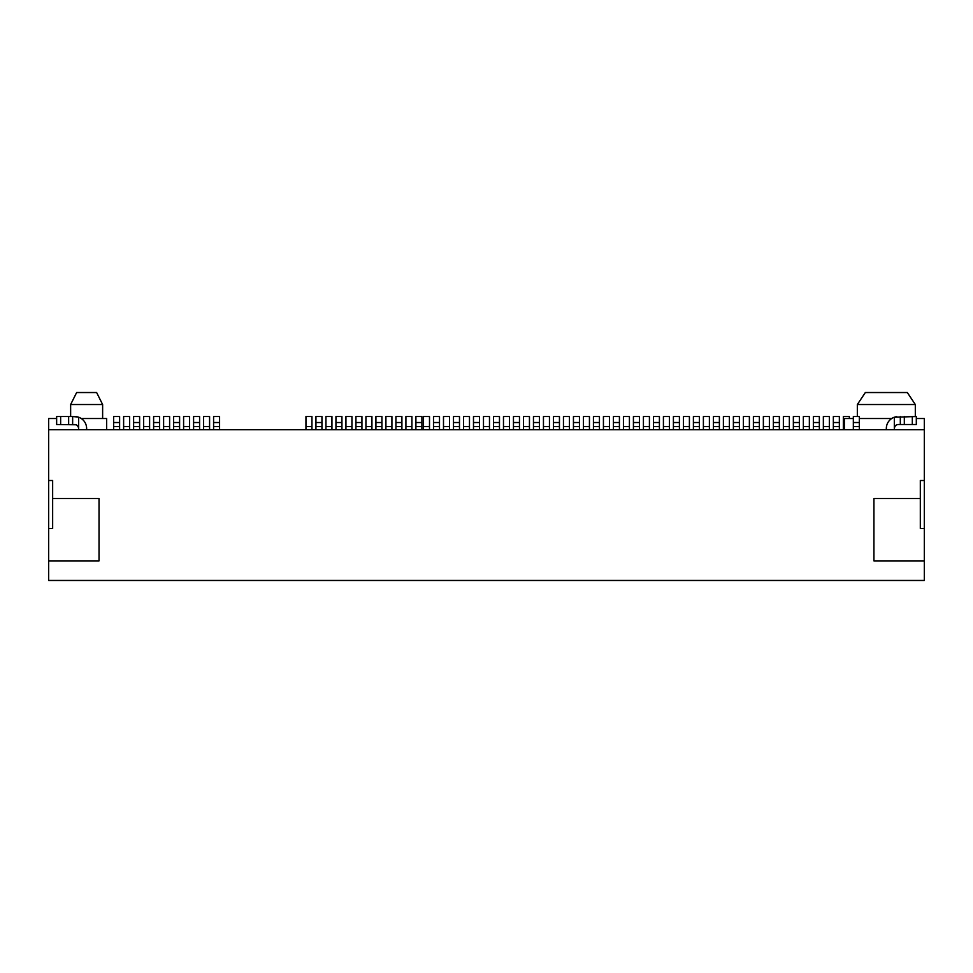 <?xml version="1.0" encoding="UTF-8"?>
<svg xmlns="http://www.w3.org/2000/svg" width="973" height="973" viewBox="0 0 973 973"><rect width="100%" height="100%" fill="white"/><g stroke="black" fill="none" stroke-linecap="round" stroke-linejoin="round"><path stroke-width="1.46" d="M102.627 404.537L70.64 404.537L76.636 392.533L96.631 392.533L102.627 404.537L102.627 418.524M70.64 404.537L70.64 416.529M915.313 404.537L857.335 404.537L865.338 392.533L907.322 392.533L915.313 404.537L915.313 416.529M857.335 404.537L857.335 416.529M924.314 429.725L48.65 429.725L48.65 480.504L52.651 480.504L52.651 498.492L99.027 498.492L99.027 560.874L48.65 560.874L48.65 580.467L924.314 580.467L924.314 560.874L873.924 560.874L873.924 498.492L920.312 498.492L920.312 480.504L924.314 480.504L924.314 418.524L916.311 418.524M924.314 480.504L924.314 560.874M924.314 528.485L920.312 528.485L920.312 498.492M829.349 429.725L829.349 416.529L823.353 416.529L823.353 429.725M789.358 429.725L789.358 416.529L783.362 416.529L783.362 429.725M749.38 429.725L749.38 416.529L743.384 416.529L743.384 429.725M709.39 429.725L709.39 416.529L703.394 416.529L703.394 429.725M669.412 429.725L669.412 416.529L663.416 416.529L663.416 429.725M629.422 429.725L629.422 416.529L623.425 416.529L623.425 429.725M589.443 429.725L589.443 416.529L583.447 416.529L583.447 429.725M549.453 429.725L549.453 416.529L543.457 416.529L543.457 429.725M509.475 429.725L509.475 416.529L503.479 416.529L503.479 429.725M469.485 429.725L469.485 416.529L463.489 416.529L463.489 429.725M429.507 429.725L429.507 416.529L423.51 416.529L423.51 429.725M449.49 429.725L449.49 416.529L443.493 416.529L443.493 429.725M489.48 429.725L489.48 416.529L483.484 416.529L483.484 429.725M529.458 429.725L529.458 416.529L523.462 416.529L523.462 429.725M569.448 429.725L569.448 416.529L563.452 416.529L563.452 429.725M609.426 429.725L609.426 416.529L603.43 416.529L603.43 429.725M649.417 429.725L649.417 416.529L643.421 416.529L643.421 429.725M689.407 429.725L689.407 416.529L683.399 416.529L683.399 429.725M729.385 429.725L729.385 416.529L723.389 416.529L723.389 429.725M769.375 429.725L769.375 416.529L763.367 416.529L763.367 429.725M809.354 429.725L809.354 416.529L803.357 416.529L803.357 429.725M849.344 418.524L849.344 416.529L843.336 416.529L843.336 429.725M844.345 429.725L844.345 418.524L853.333 418.524M859.329 418.524L891.694 418.524M894.321 429.725L894.552 427.183M886.33 429.725L886.33 428.521A11.992 11.992 0 0 1 894.321 417.21L916.311 416.529L916.311 424.52L904.318 424.52L904.318 416.529M439.504 429.725L439.504 416.529L433.496 416.529L433.496 429.725M459.487 429.725L459.487 416.529L453.491 416.529L453.491 429.725M479.482 429.725L479.482 416.529L473.486 416.529L473.486 429.725M499.477 429.725L499.477 416.529L493.481 416.529L493.481 429.725M519.473 429.725L519.473 416.529L513.464 416.529L513.464 429.725M539.456 429.725L539.456 416.529L533.459 416.529L533.459 429.725M559.451 429.725L559.451 416.529L553.455 416.529L553.455 429.725M579.446 429.725L579.446 416.529L573.45 416.529L573.45 429.725M599.441 429.725L599.441 416.529L593.433 416.529L593.433 429.725M619.424 429.725L619.424 416.529L613.428 416.529L613.428 429.725M639.419 429.725L639.419 416.529L633.423 416.529L633.423 429.725M659.414 429.725L659.414 416.529L653.418 416.529L653.418 429.725M679.409 429.725L679.409 416.529L673.413 416.529L673.413 429.725M699.392 429.725L699.392 416.529L693.396 416.529L693.396 429.725M719.388 429.725L719.388 416.529L713.391 416.529L713.391 429.725M739.383 429.725L739.383 416.529L733.387 416.529L733.387 429.725M759.378 429.725L759.378 416.529L753.382 416.529L753.382 429.725M779.361 429.725L779.361 416.529L773.365 416.529L773.365 429.725M799.356 429.725L799.356 416.529L793.36 416.529L793.36 429.725M819.351 429.725L819.351 416.529L813.355 416.529L813.355 429.725M839.346 429.725L839.346 416.529L833.35 416.529L833.35 429.725M859.329 429.725L859.329 416.529L853.333 416.529L853.333 429.725M896.705 416.639L895.075 416.979M897.094 424.714L898.322 424.52C896.072 424.593 894.746 425.919 894.321 428.521L894.321 417.21M900.317 416.529L900.317 424.52L898.322 424.52M439.504 422.525L433.496 422.525M459.487 422.525L453.491 422.525M479.482 422.525L473.486 422.525M499.477 422.525L493.481 422.525M519.473 422.525L513.464 422.525M539.456 422.525L533.459 422.525M559.451 422.525L553.455 422.525M579.446 422.525L573.45 422.525M599.441 422.525L593.433 422.525M619.424 422.525L613.428 422.525M639.419 422.525L633.423 422.525M659.414 422.525L653.418 422.525M679.409 422.525L673.413 422.525M699.392 422.525L693.396 422.525M719.388 422.525L713.391 422.525M739.383 422.525L733.387 422.525M759.378 422.525L753.382 422.525M779.361 422.525L773.365 422.525M799.356 422.525L793.36 422.525M819.351 422.525L813.355 422.525M839.346 422.525L833.35 422.525M859.329 422.525L853.333 422.525M900.317 424.52L904.318 424.52M72.647 424.52L72.647 416.529L56.653 416.529L56.653 424.52L76.052 424.775M72.647 416.529L78.108 417.04M219.582 429.725L219.582 422.525L213.586 422.525L213.586 416.529L219.582 416.529L219.582 422.525M213.586 429.725L213.586 422.525M199.587 429.725L199.587 422.525L193.591 422.525L193.591 416.529L199.587 416.529L199.587 422.525M193.591 429.725L193.591 422.525M179.604 429.725L179.604 422.525L173.608 422.525L173.608 416.529L179.604 416.529L179.604 422.525M173.608 429.725L173.608 422.525M159.608 429.725L159.608 422.525L153.612 422.525L153.612 416.529L159.608 416.529L159.608 422.525M153.612 429.725L153.612 422.525M139.613 429.725L139.613 422.525L133.617 422.525L133.617 416.529L139.613 416.529L139.613 422.525M133.617 429.725L133.617 422.525M119.618 429.725L119.618 422.525L113.622 422.525L113.622 416.529L119.618 416.529L119.618 422.525M113.622 429.725L113.622 422.525M76.94 425.25L78.278 426.867M86.633 429.725L86.633 428.521A11.992 11.992 0 0 0 78.643 417.21L78.643 428.521C78.217 425.919 76.891 424.593 74.641 424.52M77.889 416.979L76.247 416.639M203.588 426.527L203.588 416.529L209.584 416.529L209.584 426.527L203.588 426.527L203.588 429.725M163.61 426.527L163.61 416.529L169.606 416.529L169.606 426.527L163.61 426.527L163.61 429.725M123.62 426.527L123.62 416.529L129.616 416.529L129.616 426.527L123.62 426.527L123.62 429.725M143.615 426.527L143.615 416.529L149.611 416.529L149.611 426.527L143.615 426.527L143.615 429.725M183.593 426.527L183.593 416.529L189.601 416.529L189.601 426.527L183.593 426.527L183.593 429.725M48.65 429.725L48.65 418.524L56.653 418.524M81.27 418.524L106.629 418.524L106.629 429.725M48.65 480.504L48.65 528.485L52.651 528.485L52.651 498.492M48.65 528.485L48.65 560.874M78.643 428.521L78.643 429.725M209.584 429.725L209.584 426.527M169.606 429.725L169.606 426.527M129.616 429.725L129.616 426.527M149.611 429.725L149.611 426.527M189.601 429.725L189.601 426.527M411.907 429.725L411.907 416.529L405.911 416.529L405.911 429.725M371.929 429.725L371.929 416.529L365.921 416.529L365.921 429.725M331.939 429.725L331.939 416.529L325.943 416.529L325.943 429.725M311.944 429.725L311.944 416.529L305.948 416.529L305.948 429.725M351.934 429.725L351.934 416.529L345.938 416.529L345.938 429.725M391.912 429.725L391.912 416.529L385.916 416.529L385.916 429.725M421.905 429.725L421.905 416.529L415.909 416.529L415.909 429.725M401.91 429.725L401.91 416.529L395.914 416.529L395.914 429.725M381.915 429.725L381.915 416.529L375.919 416.529L375.919 429.725M361.932 429.725L361.932 416.529L355.936 416.529L355.936 429.725M341.937 429.725L341.937 416.529L335.94 416.529L335.94 429.725M321.941 429.725L321.941 416.529L315.945 416.529L315.945 429.725M421.905 422.525L415.909 422.525M401.91 422.525L395.914 422.525M381.915 422.525L375.919 422.525M361.932 422.525L355.936 422.525M341.937 422.525L335.94 422.525M321.941 422.525L315.945 422.525M924.314 539.529L924.314 556.13M924.314 556.264L924.314 564.401M924.35 563.574L924.314 566.578M829.349 426.527L823.353 426.527M789.358 426.527L783.362 426.527M749.38 426.527L743.384 426.527M709.39 426.527L703.394 426.527M669.412 426.527L663.416 426.527M629.422 426.527L623.425 426.527M589.443 426.527L583.447 426.527M549.453 426.527L543.457 426.527M509.475 426.527L503.479 426.527M469.485 426.527L463.489 426.527M429.507 426.527L423.51 426.527M449.49 426.527L443.493 426.527M489.48 426.527L483.484 426.527M529.458 426.527L523.462 426.527M569.448 426.527L563.452 426.527M609.426 426.527L603.43 426.527M649.417 426.527L643.421 426.527M689.407 426.527L683.399 426.527M729.385 426.527L723.389 426.527M769.375 426.527L763.367 426.527M809.354 426.527L803.357 426.527M844.345 426.527L843.336 426.527M439.504 426.527L433.496 426.527M459.487 426.527L453.491 426.527M479.482 426.527L473.486 426.527M499.477 426.527L493.481 426.527M519.473 426.527L513.464 426.527M539.456 426.527L533.459 426.527M559.451 426.527L553.455 426.527M579.446 426.527L573.45 426.527M599.441 426.527L593.433 426.527M619.424 426.527L613.428 426.527M639.419 426.527L633.423 426.527M659.414 426.527L653.418 426.527M679.409 426.527L673.413 426.527M699.392 426.527L693.396 426.527M719.388 426.527L713.391 426.527M739.383 426.527L733.387 426.527M759.378 426.527L753.382 426.527M779.361 426.527L773.365 426.527M799.356 426.527L793.36 426.527M819.351 426.527L813.355 426.527M839.346 426.527L833.35 426.527M859.329 426.527L853.333 426.527M912.309 424.52L912.309 416.529M60.642 416.529L60.642 424.52M68.645 416.529L68.645 424.52M219.582 426.527L213.586 426.527M199.587 426.527L193.591 426.527M179.604 426.527L173.608 426.527M159.608 426.527L153.612 426.527M139.613 426.527L133.617 426.527M119.618 426.527L113.622 426.527M411.907 426.527L405.911 426.527M371.929 426.527L365.921 426.527M331.939 426.527L325.943 426.527M311.944 426.527L305.948 426.527M351.934 426.527L345.938 426.527M391.912 426.527L385.916 426.527M421.905 426.527L415.909 426.527M401.91 426.527L395.914 426.527M381.915 426.527L375.919 426.527M361.932 426.527L355.936 426.527M341.937 426.527L335.94 426.527M321.941 426.527L315.945 426.527"/></g></svg>
